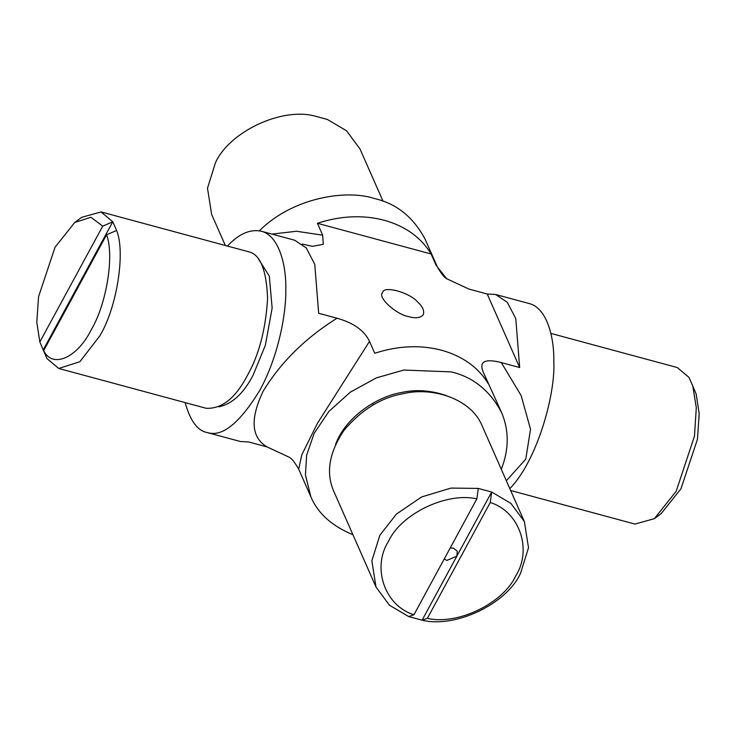 <?xml version="1.0" encoding="UTF-8"?>
<svg xmlns="http://www.w3.org/2000/svg" width="736" height="736" viewBox="0 0 736 736"><rect width="100%" height="100%" fill="white"/><g stroke="black" fill="none" stroke-linecap="round" stroke-linejoin="round"><path stroke-width="1.1" d="M76.369 290.389L77.979 285.862L80.353 283.066M47.012 358.607L43.194 349.94L112.774 221.794L101.025 211.922L81.613 217.35L74.75 222.474L90.933 217.267L102.727 226.145L112.774 221.794L116.592 230.46L106.545 234.812L43.663 350.64L47.012 358.607L58.751 368.469L79.884 361.707L99.958 335.69C116.95 307.335 125.654 252.273 116.592 230.46M550.868 333.399L677.249 367.531L688.988 377.393L692.806 386.06L696.311 407.716L694.462 436.172L676.172 491.289L654.387 518.65L634.975 524.078L510.664 490.507M450.184 548.007L453.514 548.173L457.249 551.181L456.89 556.112L446.862 560.427L444.222 558.983M225.336 245.493L211.637 214.424L207.488 188.214L215.464 162.702C229.227 132.048 280.738 107.511 313.904 115.819L327.299 119.434L346.564 130.806L359.996 148.976L383.06 201.278M490.24 502.532L491.676 492.034L478.28 488.419L450.956 488.088L421.636 496.947L396.419 514.068L379.831 535.302L371.864 560.814L376.004 587.024L389.436 605.194L408.701 616.566L422.096 620.181C455.262 628.489 506.773 603.952 520.536 573.298L528.512 547.786L524.363 521.576L510.94 503.406L491.676 492.034L422.096 620.181L427.358 618.36L490.24 502.532C519.312 511.327 532.588 549.479 515.752 575.819C503.332 603.364 457.323 625.499 427.358 618.36M408.682 316.627C396.17 314.603 377.08 297.123 382.591 292.588C383.226 285.366 409.078 292.137 417.487 301.834C422.574 306.397 424.506 310.684 423.301 314.695C420.449 317.97 415.573 318.614 408.682 316.627M43.194 349.94L39.836 341.973L102.727 226.145M654.387 518.65L661.25 513.526L680.966 488.768L697.452 439.254L699.2 413.641L696.164 394.027L692.806 386.06M39.836 341.973L36.8 322.359L38.548 296.746L55.034 247.232L74.75 222.474M106.545 234.812C114.522 254.72 106.61 304.032 91.347 329.553C77.354 357.926 52.523 368.902 43.663 350.64M101.025 211.922L248.437 251.73C260.056 254.067 266.441 269.578 267.591 298.264C265.76 329.204 259.017 354.945 247.37 375.498C235.584 398.084 221.858 409.014 206.19 408.287L58.751 368.469M258.722 259.385L269.302 276.046L272.136 308.108L265.346 345.322L253.11 375.139C243.69 393.337 232.282 403.908 218.905 406.842M408.701 616.566L413.954 614.735L476.845 498.907L478.28 488.419M413.954 614.735C384.882 605.94 371.606 567.787 388.442 541.448C400.862 513.903 446.881 491.758 476.845 498.907M376.004 587.024L333.96 491.712C325.625 473.165 329.001 452.668 344.098 430.183C361.744 409.575 381.45 397.422 403.227 393.742C430.238 386.759 470.792 397.385 482.301 426.218M335.57 444.406C345.819 416.447 378.01 396.253 401.552 392.518C415.831 389.28 430.744 390.292 446.292 395.563M506.35 480.737L525.771 459.163L530.527 429.254L521.125 395.517L501.29 362.572C484.886 358.368 478.869 361.542 483.23 372.085L501.602 412.574M509.827 488.621C536.792 461.076 555.514 395.177 553.822 361.762C554.3 335.864 546.333 307.639 529.138 303.536M437.34 266.92L446.678 278.723L468.85 289.046L487.232 294.014L495.678 294.501L507.297 302.275L515.78 318.605L519.671 367.54L501.29 362.572M373.621 404.717L372.416 403.494M289.312 457.277C291.686 458.436 294.814 462.401 298.687 469.154L301.788 454.857L317.464 423.246L369.518 341.384C364.412 330.602 353.593 322.874 337.042 318.219C305.302 338.082 280.674 362.406 263.148 391.212C249.918 419.06 251.252 437.635 267.15 446.954L289.322 457.277M185.132 402.601C190.192 420.661 197.423 430.606 206.807 432.446L207.984 432.731C222.649 436.926 239.927 422.786 259.799 390.301C277.73 357.834 286.276 315.072 285.807 289.386C286.295 263.488 278.328 235.272 261.133 231.168C250.093 228.914 238.85 233.882 227.406 246.054M206.816 432.455L240.322 441.499L248.768 441.986L267.15 446.954M337.042 318.219L318.66 313.26L314.769 264.325L306.286 247.995L294.676 240.221L261.17 231.178M302.22 244.048L312.441 246.348L323.279 244.324L322.672 235.18L296.525 231.26L271.98 234.094M501.299 469.274C509.054 449.521 509.165 430.643 501.63 412.638C489.937 390.577 473.11 376.998 451.159 371.892L403.797 370.052L376.436 377.862L350.364 392.122L328.845 411.488L314.116 433.43L306.636 455.225L305.422 474.876L310.859 496.754C317.832 513.342 331.853 526.001 352.94 534.722M483.23 372.085L488.474 383.971C478.354 367.42 462.732 356.169 441.6 350.235C420.256 344.696 397.974 345.718 374.762 353.271L369.518 341.384M487.232 294.014L519.671 367.54M322.672 235.18L317.428 223.293C340.63 215.74 362.912 214.728 384.266 220.257C405.389 226.191 421.02 237.443 431.13 253.994L436.374 265.88M317.428 223.293L431.13 253.994M425.178 239.338C413.476 217.276 396.658 203.697 374.707 198.591C345.81 188.968 292.137 197.91 259.422 230.782M482.319 426.264L524.363 521.576M529.184 303.545L495.678 294.501M446.688 278.723C444.314 277.564 441.186 273.599 437.313 266.846L425.15 239.274M310.85 496.726L298.687 469.154"/></g></svg>

